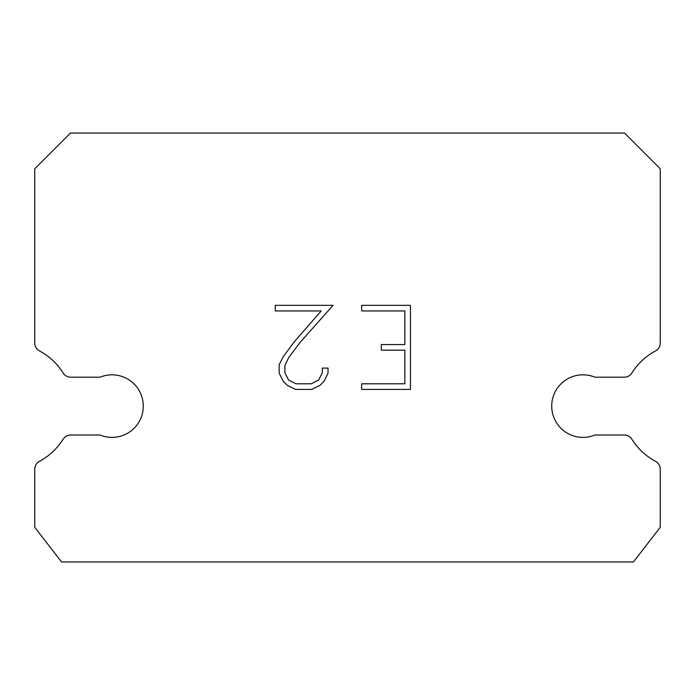 <?xml version="1.0" encoding="UTF-8"?>
<svg xmlns="http://www.w3.org/2000/svg" width="695" height="695" viewBox="0 0 695 695"><rect width="100%" height="100%" fill="white"/><g stroke="black" fill="none" stroke-linecap="round" stroke-linejoin="round"><path stroke-width="1.04" d="M571.055 377.194A31.275 31.275 0 0 1 594.92 377.194L624.31 377.194A8.939 8.939 0 0 0 631.885 372.989A62.55 62.55 0 0 1 655.515 350.914A8.939 8.939 0 0 0 660.25 343.035L660.25 168.789L624.51 133.04L70.49 133.04L34.75 168.789L34.75 343.035A8.939 8.939 0 0 0 39.485 350.914A62.55 62.55 0 0 1 63.115 372.989A8.939 8.939 0 0 0 70.69 377.194L100.08 377.194A31.275 31.275 0 0 1 140.92 394.178A31.275 31.275 0 0 1 100.08 435.018L70.69 435.018A8.939 8.939 0 0 0 63.115 439.223A62.55 62.55 0 0 1 39.485 461.298A8.939 8.939 0 0 0 34.75 469.186L34.75 527.262L61.56 561.96L633.44 561.96L660.25 527.262L660.25 469.186A8.939 8.939 0 0 0 655.515 461.298A62.55 62.55 0 0 1 631.885 439.223A8.939 8.939 0 0 0 624.31 435.018L594.92 435.018A31.275 31.275 0 0 1 554.08 418.043A31.275 31.275 0 0 1 571.055 377.194M404.846 383.796L404.846 350.176L381.312 350.176L381.312 344.572L404.846 344.572L404.846 310.943L361.661 310.943L361.661 305.34L410.45 305.34L410.45 389.409L361.661 389.409L361.661 383.796L404.846 383.796M328.031 368.089L328.031 373.128L324.035 381.338L319.882 385.412L311.673 389.409L295.523 389.409L287.365 385.351L283.213 381.251L279.155 373.041L279.155 364.719L283.213 356.683L295.088 340.863L321.194 310.943L275.272 310.943L275.272 305.34L333.07 305.34L300.336 342.105L288.686 357.638L284.907 365.309L284.907 372.694L288.573 380.087L296.018 383.796L311.23 383.796L318.623 380.069L322.341 372.694L322.341 368.089L328.031 368.089"/></g></svg>
